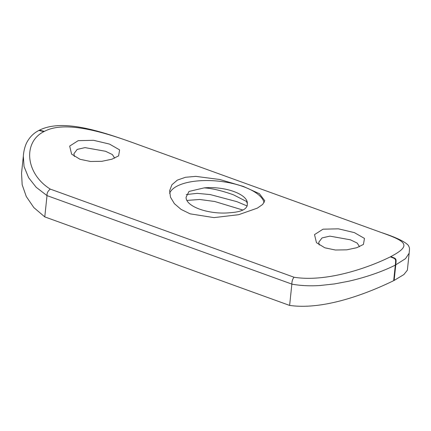<?xml version="1.0" encoding="UTF-8"?>
<svg xmlns="http://www.w3.org/2000/svg" width="431" height="431" viewBox="0 0 431 431"><rect width="100%" height="100%" fill="white"/><g stroke="black" fill="none" stroke-linecap="round" stroke-linejoin="round"><path stroke-width="0.65" d="M233.483 194.828L246.548 201.487L247.292 203.502C247.809 208.943 241.807 212.036 229.297 212.779A30.746 12.38 -174 0 1 199.612 209.148A30.746 12.38 -174 0 1 186.122 197.166L188.999 191.445L204.116 187.889C213.404 188.363 224.88 191.73 233.483 194.828M247.184 205.991L236.872 201.654L210.269 194.58L197.204 193.352L186.273 194.564M109.517 144.083L119.619 149.891L118.6 155.887L111.931 159.195L101.905 161.307L90.532 161.485L80.004 159.281L71.611 154.153L69.677 146.087L78.183 140.657L93.554 140.301L109.517 144.083M114.673 158.161L112.378 154.562L105.568 151.281L84.999 147.612L77.187 149.412L73.922 153.732L74.396 156.496M354.357 232.611L364.464 238.418L363.446 244.415L356.776 247.723L346.75 249.835L335.372 250.012L324.845 247.809L316.456 242.68L314.517 234.615L323.024 229.184L338.394 228.829L354.357 232.611M359.513 246.688L357.218 243.089L350.43 239.814L329.844 236.134L322.027 237.934L318.762 242.26L319.242 245.023M186.844 200.431L199.747 199.488L214.735 201.498L242.933 210.064M190.136 213.841L181.047 209.385L174.361 203.631L170.493 197.188L169.625 190.739L171.926 184.754L177.346 180.115L185.513 177.276L195.809 176.371L219.815 179.506L243.321 186.418L259.403 193.702L264.758 200.738L262.689 204.423L257.361 208.125L238.645 214.697L213.965 217.617L190.136 213.841M264.101 202.651A47.83 19.26 6 0 0 243.299 186.623A47.83 19.26 6 0 0 169.615 193.357M204.116 187.889A30.746 12.38 -174 0 1 247.292 203.502M294.039 277.235C327.048 282.558 369.48 267.279 390.324 256.86L390.772 256.628C411.928 245.395 406.702 241.489 380.982 232.406L137.187 144.256C104.873 132.355 65.334 120.077 44.398 131.374L43.951 131.606C22.886 141.944 25.213 173.424 50.244 189.09L294.039 277.235C292.595 278.997 291.868 281.281 291.862 284.094L47.011 195.615L36.161 187.269L28.618 177.685L24.055 166.544L23.333 156.205L21.55 173.187L22.164 184.727L26.269 196.493L33.828 207.575L44.776 216.895L289.621 305.423C325.965 310.546 371.269 291.582 393.686 280.662A152.515 73.006 -70.1 0 1 394.139 280.43L403.863 274.574L407.376 270.167L409.164 253.186L405.501 258.67L395.319 265.113C384.49 270.598 367.896 276.874 348.776 281.211L334.601 283.91L320.066 285.505C310.099 286.168 300.693 285.715 291.857 284.142L289.621 305.423M47.011 195.615L44.776 216.895M47.017 195.566C46.877 192.522 48.121 191.041 50.244 189.09M381.715 232.654L381.758 232.67C396.137 237.411 405.011 241.656 408.378 245.417C409.903 248.542 409.52 248.251 409.164 253.186M380.982 232.406L137.187 144.256M390.772 256.628C395.954 258.525 394.861 258.352 395.733 259.117C396.024 260.27 396.337 259.166 395.771 264.882L394.139 280.43M393.686 280.662L395.319 265.113C395.873 259.414 395.561 260.507 395.27 259.36C394.397 258.595 395.48 258.767 390.324 256.86M38.892 130.453L43.951 131.606M39.366 130.205L44.398 131.374M137.839 144.477C103.817 132.22 63.583 118.051 39.393 130.194L38.919 130.437C33.499 133.157 29.346 137.408 26.453 143.2C24.712 147.052 23.673 151.389 23.333 156.205L23.333 156.205"/></g></svg>

